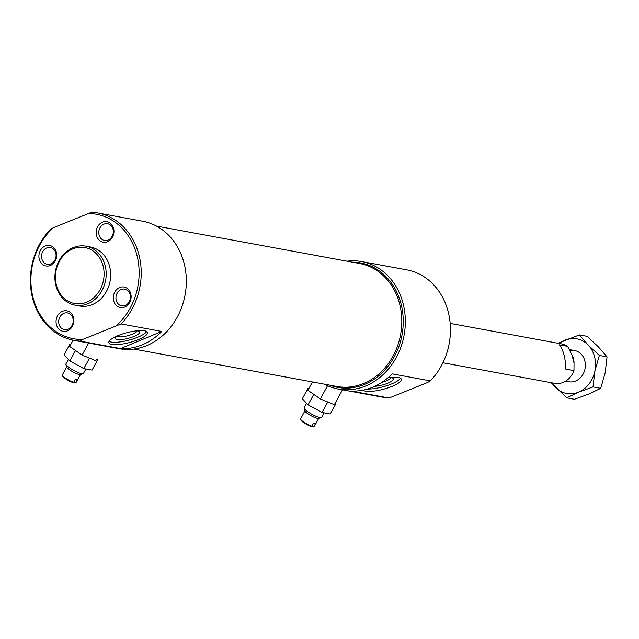 <?xml version="1.0" encoding="UTF-8"?>
<svg xmlns="http://www.w3.org/2000/svg" width="639" height="639" viewBox="0 0 639 639"><rect width="100%" height="100%" fill="white"/><g stroke="black" fill="none" stroke-linecap="round" stroke-linejoin="round"><path stroke-width="0.96" d="M133.855 349.07L337.025 386.483A62.518 53.133 -79.6 0 0 400.597 334.62A62.518 53.133 -79.6 0 0 359.669 263.516L156.499 226.102M324.34 384.143A64.803 55.074 -79.6 0 0 338.191 389.023L383.296 397.33A64.803 55.074 -79.6 0 0 389.079 398.025L350.915 390.996A64.803 55.074 100.4 0 0 392.138 373.863L430.295 380.892A64.803 55.074 -79.6 0 0 448.89 314.763A64.803 55.074 -79.6 0 0 406.771 269.866L361.658 261.559A64.803 55.074 -79.6 0 0 346.985 261.183M338.191 389.023A64.803 55.074 -79.6 0 0 404.088 335.267A64.803 55.074 -79.6 0 0 361.658 261.559M430.295 380.892L427.611 382.481L389.079 398.025M363.056 390.149A20.009 5.096 165.3 0 0 384.79 388.863A20.009 5.096 165.3 0 0 401.324 379.27A20.009 5.096 165.3 0 0 387.801 377.913M329.628 385.117A63.277 53.78 -79.6 0 0 402.027 334.884A63.277 53.78 -79.6 0 0 352.273 262.158M381.779 382.41A10.344 2.636 165.3 0 0 390.82 377.609M374.678 386.347A12.508 3.187 165.3 0 0 388.792 382.753A12.508 3.187 165.3 0 0 392.801 378.104A12.508 3.187 165.3 0 0 390.277 377.569M367.545 389.039A20.009 5.096 165.3 0 0 387.098 385.589A20.009 5.096 165.3 0 0 400.437 378.232M342.496 389.814L334.349 404.727L320.339 398.96L307.91 390.309L312.463 381.954M320.339 398.96L327.551 385.716M334.349 404.727L342.48 389.814M313.054 393.896L315.195 395.381M308.837 388.616L307.95 388.456L308.565 389.111M335.012 403.528L335.906 403.696L335.283 403.033M307.95 388.456L302.335 398.752L308.062 404.846L322.04 412.467L330.291 413.992L335.906 403.696M308.062 404.846L313.677 394.551M322.04 412.467L327.655 402.171L328.55 402.338M326.138 401.348L327.655 402.171M306.624 403.313L304.132 407.874A9.976 1.893 28.6 0 0 304.124 408.289A9.976 1.893 28.6 0 0 310.562 413.505A9.976 1.893 28.6 0 0 320.019 417.61A9.976 1.893 28.6 0 0 321.313 417.65A9.976 1.893 28.6 0 0 321.649 417.427L324.141 412.858M304.124 408.289L304.995 411.037A7.86 1.494 28.6 0 0 310.059 415.15A7.86 1.494 28.6 0 0 317.511 418.385A7.86 1.494 28.6 0 0 318.526 418.417L321.313 417.65M312.008 425.965L313.166 426.772L313.933 426.556L315.49 423.705A7.86 1.494 -151.4 0 1 314.644 423.641A7.86 1.494 -151.4 0 1 313.445 423.33L311.896 426.181L311.121 426.397A7.221 1.366 28.6 0 1 304.659 423.25A7.221 1.366 28.6 0 1 300.833 419.975L300.57 419.144A7.86 1.494 28.6 0 0 304.811 422.754A7.86 1.494 28.6 0 0 311.896 426.181M313.933 426.556A7.86 1.494 28.6 0 0 314.108 426.525A7.86 1.494 28.6 0 0 314.38 426.341L318.725 418.361M304.931 410.845L300.578 418.825A7.86 1.494 28.6 0 0 300.57 419.144M442.923 362.768L554.676 383.344A20.009 17.005 -79.6 0 0 573.974 370.596L565.779 369.086C565.547 358.263 563.43 350.18 559.421 344.836L567.616 346.346A20.009 17.005 -79.6 0 0 561.929 343.982L450.175 323.406M573.974 370.596L574.03 363.024L571.841 354.709L567.616 346.346M574.03 363.024A15.879 13.499 -79.6 0 0 571.841 354.709M607.05 356.874L598.352 346.841L587.081 336.338L579.381 334.916L588.08 344.948L599.35 355.452L607.05 356.874L605.173 372.841L600.724 388.336L588.862 394.031L574.429 399.263L566.729 397.841L551.185 382.705M600.724 388.336L593.024 386.914L578.591 392.146L566.729 397.841M569.964 350.627A15.879 13.499 100.4 0 1 585.052 361.922A15.879 13.499 100.4 0 1 575.667 381.004A15.879 13.499 100.4 0 1 566.074 380.86M559.269 343.494A27.796 23.619 100.4 0 1 564.948 340.148A27.796 23.619 100.4 0 1 588.08 344.948A27.796 23.619 100.4 0 1 594.901 370.947A27.796 23.619 100.4 0 1 578.591 392.146A27.796 23.619 100.4 0 1 555.459 387.338A27.796 23.619 100.4 0 1 552.024 382.857M599.35 355.452L594.901 370.947L593.024 386.914M579.381 334.916L558.047 343.271M53.221 227.772L50.545 229.361A64.803 55.074 -79.6 0 0 31.95 295.49A64.803 55.074 -79.6 0 0 74.068 340.379A64.803 55.074 -79.6 0 0 79.851 341.082L82.535 339.493L121.075 323.941A64.803 55.074 -79.6 0 0 139.661 257.821A64.803 55.074 -79.6 0 0 97.543 212.923A64.803 55.074 -79.6 0 0 91.76 212.228L53.221 227.772A63.277 53.78 -79.6 0 0 33.172 298.054A63.277 53.78 -79.6 0 0 82.535 339.493M117.816 335.707A20.009 5.096 165.3 0 0 108.83 342.696A20.009 5.096 165.3 0 0 129.477 342.544A20.009 5.096 165.3 0 0 147.537 332.536A20.009 5.096 165.3 0 0 117.816 335.707M121.075 323.941L161.763 331.441L120.547 348.574L79.851 341.082M74.068 340.379L119.173 348.686A64.803 55.074 -79.6 0 0 185.078 294.93A64.803 55.074 -79.6 0 0 142.649 221.23L97.543 212.923M161.763 331.441A64.803 55.074 100.4 0 1 120.547 348.574M73.765 382.098L74.923 382.905A7.221 1.366 28.6 0 0 75.035 382.881A7.221 1.366 28.6 0 0 75.138 382.841M66.688 366.97L62.342 374.949A7.86 1.494 28.6 0 0 62.334 375.269L62.59 376.099A7.221 1.366 28.6 0 0 66.424 379.374A7.221 1.366 28.6 0 0 72.886 382.529L73.653 382.306L75.202 379.454A7.86 1.494 -151.4 0 0 76.408 379.774A7.86 1.494 -151.4 0 0 77.247 379.83L75.698 382.681A7.86 1.494 28.6 0 0 75.865 382.649A7.86 1.494 28.6 0 0 76.137 382.465L80.482 374.486M70.594 344.74L69.707 344.581L64.1 354.877L69.827 360.979L83.805 368.599L92.048 370.117L97.663 359.821L97.04 359.158L96.769 359.653L97.663 359.821M89.412 358.303L87.902 357.473L89.412 358.303L83.805 368.599M75.434 350.683L76.952 351.506L74.819 350.02L75.434 350.683L69.827 360.979M69.707 344.581L70.322 345.236M96.769 359.653L97.04 359.158M87.902 357.473L82.096 355.092L88.645 343.063M96.114 360.851L90.307 358.463M74.819 350.02L69.675 346.434L73.078 340.188M82.096 355.092L76.952 351.506M74.923 382.905L75.698 382.681M68.381 359.438L65.897 364.006A9.976 1.893 28.6 0 0 65.881 364.414A9.976 1.893 28.6 0 0 72.319 369.63A9.976 1.893 28.6 0 0 81.776 373.743A9.976 1.893 28.6 0 0 83.07 373.783A9.976 1.893 28.6 0 0 83.413 373.551L85.898 368.983M65.881 364.414L66.752 367.169A7.86 1.494 28.6 0 0 71.824 371.275A7.86 1.494 28.6 0 0 79.268 374.51A7.86 1.494 28.6 0 0 80.29 374.542L83.07 373.783M62.334 375.269A7.86 1.494 28.6 0 0 66.568 378.879A7.86 1.494 28.6 0 0 73.653 382.306M116.809 325.243A63.277 53.78 -79.6 0 0 136.858 254.961A63.277 53.78 -79.6 0 0 87.503 213.522M109.085 341.354A20.009 5.096 165.3 0 0 128.854 340.172A20.009 5.096 165.3 0 0 146.658 331.497M117.608 335.794A12.508 3.187 165.3 0 0 115.675 337.488A12.508 3.187 165.3 0 0 128.367 338.319A12.508 3.187 165.3 0 0 139.022 331.369A12.508 3.187 165.3 0 0 136.498 330.834M117.153 336.09A10.344 2.636 165.3 0 0 127.696 335.755A10.344 2.636 165.3 0 0 137.042 330.874M102.512 222.18A10.416 8.858 -79.6 0 0 98.957 239.873A10.416 8.858 -79.6 0 0 113.742 233.722A10.416 8.858 -79.6 0 0 102.512 222.18M103.973 224.145A8.507 7.229 -79.6 0 0 98.789 232.923A8.507 7.229 -79.6 0 0 104.516 240.472A8.507 7.229 -79.6 0 0 113.167 233.419A8.507 7.229 -79.6 0 0 107.6 223.738A8.507 7.229 -79.6 0 0 103.973 224.145M45.257 245.975A10.416 8.858 -79.6 0 0 41.703 263.667A10.416 8.858 -79.6 0 0 56.488 257.525A10.416 8.858 -79.6 0 0 45.257 245.975M46.719 247.948A8.507 7.229 -79.6 0 0 41.535 256.726A8.507 7.229 -79.6 0 0 47.262 264.266A8.507 7.229 -79.6 0 0 55.912 257.213A8.507 7.229 -79.6 0 0 50.345 247.541A8.507 7.229 -79.6 0 0 46.719 247.948M119.661 287.542A10.416 8.858 -79.6 0 0 116.106 305.234A10.416 8.858 -79.6 0 0 130.891 299.092A10.416 8.858 -79.6 0 0 119.661 287.542M121.122 289.515A8.507 7.229 -79.6 0 0 115.939 298.293A8.507 7.229 -79.6 0 0 121.666 305.841A8.507 7.229 -79.6 0 0 130.316 298.78A8.507 7.229 -79.6 0 0 124.749 289.108A8.507 7.229 -79.6 0 0 121.122 289.515M62.406 311.345A10.416 8.858 -79.6 0 0 58.852 329.037A10.416 8.858 -79.6 0 0 73.637 322.887A10.416 8.858 -79.6 0 0 62.406 311.345M63.868 313.318A8.507 7.229 -79.6 0 0 58.684 322.088A8.507 7.229 -79.6 0 0 64.411 329.636A8.507 7.229 -79.6 0 0 73.062 322.583A8.507 7.229 -79.6 0 0 67.494 312.902A8.507 7.229 -79.6 0 0 63.868 313.318M72.766 248.914A28.459 24.186 -79.6 0 0 63.045 297.239A28.459 24.186 -79.6 0 0 103.438 280.457A28.459 24.186 -79.6 0 0 72.766 248.914M73.181 247.636A29.985 25.488 -79.6 0 0 54.914 278.572A29.985 25.488 -79.6 0 0 75.106 305.17A29.985 25.488 -79.6 0 0 105.603 280.297A29.985 25.488 -79.6 0 0 85.969 246.191A29.985 25.488 -79.6 0 0 73.181 247.636M75.106 305.17L79.587 306.001A29.985 25.488 -79.6 0 0 110.084 281.12A29.985 25.488 -79.6 0 0 90.45 247.013L85.969 246.191M313.278 426.756L314.108 426.525M565.603 381.156L568.894 381.763M569.405 349.557L574.645 350.523M75.035 382.881L75.865 382.649"/></g></svg>
